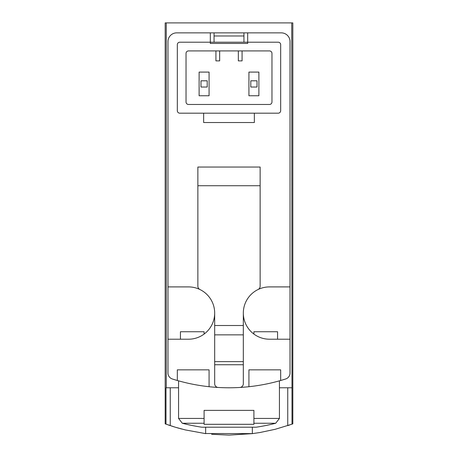 <?xml version="1.0" encoding="UTF-8"?>
<svg xmlns="http://www.w3.org/2000/svg" width="458" height="458" viewBox="0 0 458 458"><rect width="100%" height="100%" fill="white"/><g stroke="black" fill="none" stroke-linecap="round" stroke-linejoin="round"><path stroke-width="0.69" d="M291.746 22.9L292.822 22.9L292.822 423.856L292.009 424.154L291.746 22.9L165.178 22.9L165.178 423.856L175.208 427.188L185.232 429.902L205.648 433.634L205.648 427.194M229.252 435.1L252.352 433.634L260.052 432.501L275.287 429.272L292.009 424.154M252.518 433.611L204.743 433.52M181.792 429.037L180.126 428.596M179.233 428.35L176.387 427.537M174.263 426.902L173.427 426.644M172.987 426.501L171.567 426.055M168.132 424.904L170.256 425.625L170.256 387.777M211.636 434.293L229.023 435.1M287.744 387.777L287.744 425.625L289.828 424.915M248.923 386.712A186.795 186.795 0 0 0 285.683 378.972A6.229 6.229 0 0 0 290.023 373.035L290.023 41.581A8.719 8.719 0 0 0 281.304 32.861L247.681 32.861L247.681 42.205L278.189 42.205A2.49 2.49 0 0 1 280.68 44.695L280.68 110.693A2.49 2.49 0 0 1 278.189 113.183L179.811 113.183A2.49 2.49 0 0 1 177.32 110.693L177.32 44.695A2.49 2.49 0 0 1 179.811 42.205L247.681 42.205L247.681 43.447L210.319 43.447L210.319 32.861L176.696 32.861A8.719 8.719 0 0 0 167.977 41.581L167.977 373.035A6.229 6.229 0 0 0 172.317 378.972A186.795 186.795 0 0 0 248.923 386.712L248.923 369.846L280.68 369.846L280.68 380.489M277.565 331.741L277.565 339.212L277.565 331.741L253.904 331.741L253.904 334.071L253.904 331.741M204.096 331.741L204.096 334.071L204.096 331.741L180.435 331.741L180.435 339.212L180.435 331.741M204.096 418.429L204.096 410.379L253.904 410.379L253.904 424.308L204.096 424.308L204.096 418.429L178.563 418.429L178.563 380.838M252.352 433.634L252.352 427.194M178.563 387.777L165.991 387.777L165.991 424.154M166.254 387.777L166.254 22.9M291.746 387.777L279.437 387.777M243.942 42.205L243.942 35.976L214.058 35.976L214.058 42.205M250.795 87.031L257.018 87.031L257.018 80.808L250.795 80.808L250.795 87.031M200.982 87.031L207.205 87.031L207.205 80.808L200.982 80.808L200.982 87.031M178.563 418.429L182.301 423.255A186.795 186.795 0 0 0 201.789 427.194L256.211 427.194A186.795 186.795 0 0 0 275.699 423.255L279.437 418.429L279.437 380.838M254.356 113.183L254.356 122.526L203.644 122.526L203.644 113.183M214.058 35.976L214.058 32.861L176.696 32.861M167.977 286.908L188.53 286.908A26.152 26.152 0 0 1 199.969 289.542A3.738 3.738 0 0 1 197.867 286.181L197.867 167.044L260.133 167.044L260.133 185.725L197.867 185.725M290.023 41.581L290.023 286.908L269.47 286.908A26.152 26.152 0 0 0 258.031 289.542A3.738 3.738 0 0 0 260.133 286.181L260.133 185.725M188.53 50.918L269.47 50.918A2.49 2.49 0 0 1 271.966 53.409L271.966 101.979A2.49 2.49 0 0 1 269.47 104.47L188.53 104.47A2.49 2.49 0 0 1 186.034 101.979L186.034 53.409A2.49 2.49 0 0 1 188.53 50.918M214.058 32.861L247.681 32.861M172.317 378.972A6.229 6.229 0 0 1 167.977 373.035L167.977 339.212L188.53 339.212A26.152 26.152 0 0 0 214.676 313.06L214.676 383.735A3.738 3.738 0 0 0 218.197 387.468A186.795 186.795 0 0 0 239.803 387.468A3.738 3.738 0 0 0 243.324 383.735L243.324 313.06A26.152 26.152 0 0 0 269.47 339.212L290.023 339.212M177.32 380.489L177.32 369.846L209.077 369.846L209.077 386.712M214.676 313.06A26.152 26.152 0 0 0 199.969 289.542M258.031 289.542A26.152 26.152 0 0 0 243.324 313.06M243.324 364.74L214.676 364.74M238.337 50.918L238.337 60.88L242.076 60.88L242.076 50.918M215.924 50.918L215.924 60.88L219.663 60.88L219.663 50.918M248.923 95.751L258.89 95.751L258.89 72.089L248.923 72.089L248.923 95.751M199.11 95.751L209.077 95.751L209.077 72.089L199.11 72.089L199.11 95.751M243.324 361.625L214.676 361.625M243.324 334.85L214.676 334.85M243.324 325.512L214.676 325.512M253.904 418.429L279.437 418.429M182.301 423.255L204.096 423.255M253.904 423.255L275.699 423.255M243.942 35.976L243.942 32.861"/></g></svg>
